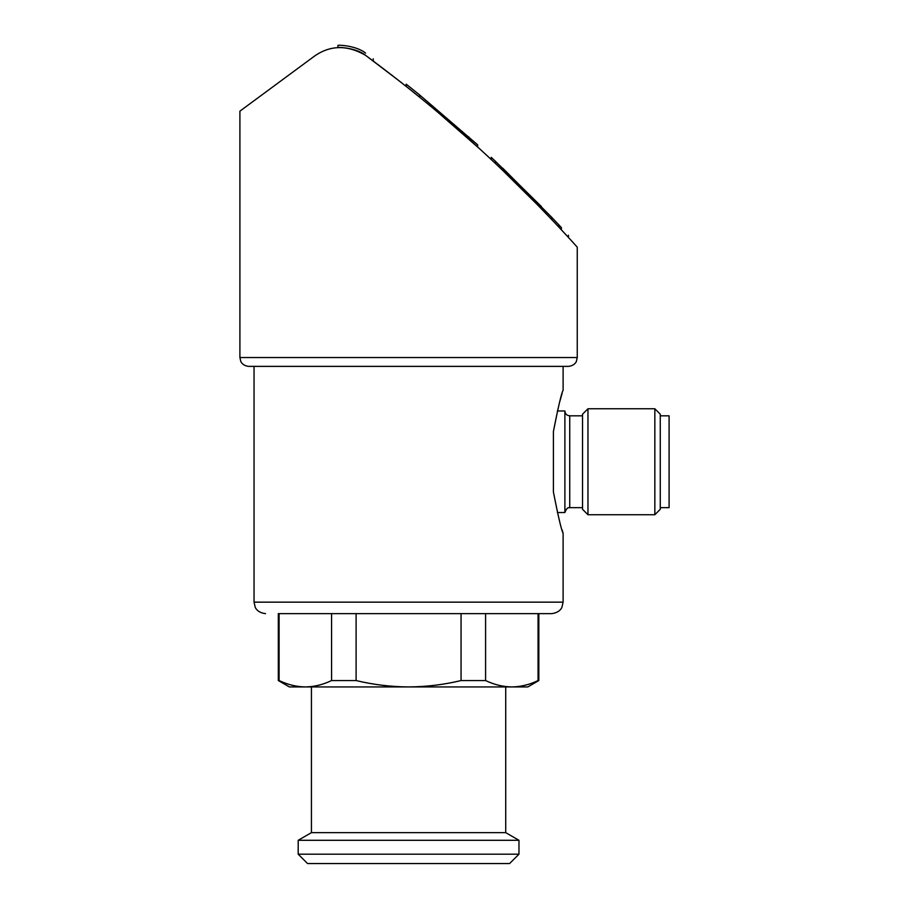 <?xml version="1.0" encoding="UTF-8"?>
<svg xmlns="http://www.w3.org/2000/svg" width="909" height="909" viewBox="0 0 909 909"><rect width="100%" height="100%" fill="white"/><g stroke="black" fill="none" stroke-linecap="round" stroke-linejoin="round"><path stroke-width="1.36" d="M553.411 491.962C558.251 516.698 561.489 530.47 563.114 533.276C561.546 530.674 558.308 516.903 553.411 491.962L553.411 431.525C558.251 406.8 561.489 393.029 563.114 390.211C561.546 392.824 558.308 406.596 553.411 431.525M577.249 247.157L577.249 357.544L576.351 361.43C576.533 361.316 574.67 365.816 568.42 366.372L248.736 366.372L254.043 366.372L254.043 602.156L563.114 602.156L563.114 533.276L562.057 529.856M559.49 402.562L562.057 393.631M356.101 613.632L356.101 680.557L331.569 680.557L331.569 613.632L279.097 613.632L279.097 680.557L278.324 680.557L278.324 613.632L551.638 613.632L538.06 613.632L538.06 680.557C529.402 684.704 520.652 686.829 511.824 686.931L289.357 686.931L278.324 680.557M538.832 613.632L538.832 680.557L538.06 680.557M461.056 680.557L461.056 613.632L485.588 613.632L485.588 680.557L461.056 680.557C443.922 684.682 426.423 686.806 408.584 686.931C390.734 686.806 373.247 684.682 356.101 680.557M279.097 680.557C287.767 684.704 296.504 686.829 305.333 686.931C296.516 686.818 287.767 684.693 279.097 680.557M538.832 680.557L527.799 686.931L511.824 686.931C503.007 686.818 494.257 684.693 485.588 680.557M331.569 680.557C322.911 684.704 314.162 686.829 305.333 686.931M502.927 168.381L551.57 217.16L551.57 219.364L539.23 206.536L541.378 206.536L495.36 161.223L495.36 163.427M502.609 168.074L502.609 170.29L539.23 206.536M419.708 97.218L406.198 86.366L406.198 84.162L419.708 95.013L419.708 97.195M436.468 111.068L477.634 147.042L477.634 144.826L419.708 95.013M577.249 357.544L239.908 357.544L239.908 111.159L314.355 56.21C330.172 45.052 347.249 44.757 365.577 55.335C356.362 47.666 337.319 46.961 337.932 47.654C337.216 46.973 356.305 47.632 365.577 55.335C415.777 92.491 461.636 130.976 503.132 170.79C542.162 207.786 577.022 246.873 577.249 247.157C576.897 246.737 542.105 207.729 502.995 170.653C461.34 130.726 415.538 92.286 365.577 55.335L401.88 82.958M532.606 199.775L552.581 220.433M558.876 227.114L561.387 229.818L561.387 227.602L558.876 224.909L558.876 227.114M485.588 613.632L538.06 613.632M505.722 686.931L505.722 832.644L311.435 832.644L298.197 840.291L298.197 854.187L518.971 854.187L518.971 840.291L298.197 840.291M518.971 854.187L509.597 863.55L307.56 863.55L298.197 854.187M365.577 53.12C375.519 60.483 375.519 60.483 365.577 53.12C356.362 45.45 337.319 44.757 337.932 45.45C337.216 44.757 356.305 45.427 365.577 53.12C375.519 60.483 375.519 60.483 365.577 53.12C356.362 45.45 337.319 44.757 337.932 45.45C337.216 44.757 356.305 45.427 365.577 53.12M495.053 160.927L491.235 157.348L495.053 160.927M495.36 161.223L491.235 157.348L491.235 159.564M507.427 172.699C500.109 165.688 500.109 165.688 507.427 172.699M558.876 224.909L551.57 217.16M561.387 227.602C570.704 237.681 570.704 237.681 561.387 227.602M557.365 410.97L564.887 410.97L564.887 512.528L557.353 512.528M582.544 415.822L569.738 415.822C566.796 415.538 565.171 413.913 564.887 410.97M587.964 408.766L582.544 414.174L582.544 509.313L587.964 514.733L654.844 514.733L654.844 408.766L587.964 408.766L587.964 514.733M654.844 408.766L660.264 414.174L660.264 509.313L654.844 514.733M660.264 415.822L669.092 415.822L669.092 507.665L660.264 507.665M468.999 137.054L468.999 139.259M569.738 415.822L569.738 507.665C569.432 508.256 567.421 505.79 564.887 512.528M563.114 366.372L563.114 390.211M239.908 357.544L240.805 361.43C240.624 361.316 242.498 365.816 248.736 366.372M563.114 602.156L561.944 607.212C562.035 607.201 560.012 612.723 551.638 613.632M254.043 602.156L255.213 607.212C255.134 607.201 257.145 612.723 265.519 613.632M311.435 686.931L311.435 832.644M505.722 832.644L518.971 840.291M337.932 45.45L337.932 47.654M373.258 58.812L373.258 61.028M568.42 235.226L568.42 237.431M569.738 507.665L582.544 507.665"/></g></svg>
